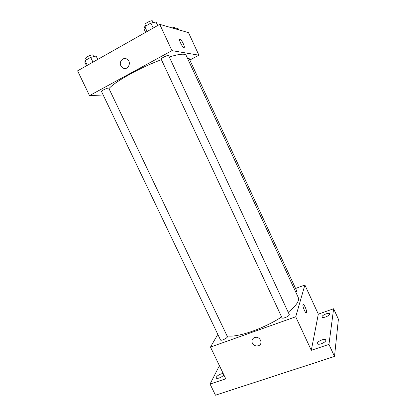 <?xml version="1.0" encoding="UTF-8"?>
<svg xmlns="http://www.w3.org/2000/svg" width="416" height="416" viewBox="0 0 416 416"><rect width="100%" height="100%" fill="white"/><g stroke="black" fill="none" stroke-linecap="round" stroke-linejoin="round"><path stroke-width="0.62" d="M295.578 288.47L304.881 285.012L318.318 314.153L333.622 308.755L338.406 319.197L334.5 356.439L215.467 395.2L210.07 384.056L219.419 365.664M333.622 308.755L328.952 344.422L334.5 356.439M328.952 344.422L311.303 350.308L295.714 316.784L210.48 347.079L225.753 378.825L210.07 384.056M252.325 343.101C251.394 340.46 252.179 338.598 254.696 337.516C259.912 335.686 263.718 344.094 258.43 345.732C255.788 346.377 253.755 345.498 252.325 343.101C251.394 340.46 252.179 338.598 254.696 337.516C259.912 335.686 263.718 344.094 258.43 345.732C255.793 346.377 253.755 345.498 252.33 343.101M223.844 374.852C222.898 376.137 221.312 377.198 219.076 378.035C217.48 378.534 216.512 378.518 216.169 377.988C216.216 376.6 217.854 375.232 221.099 373.896L223.205 373.532M325.567 316.987C323.586 317.626 322.384 317.658 321.963 317.086C321.932 316.046 323.305 314.969 326.066 313.862C328.047 313.217 329.254 313.18 329.69 313.758C329.722 314.792 328.349 315.869 325.567 316.987M321.256 343.788C319.108 344.443 317.788 344.422 317.299 343.715C317.226 342.415 318.755 341.146 321.88 339.908C324.033 339.243 325.359 339.264 325.863 339.976C325.941 341.271 324.407 342.54 321.256 343.788M318.318 314.153L311.303 350.308M227.042 335.852C236.709 337.958 263.869 328.749 281.616 316.935M288.194 312.25C296.27 305.718 299.619 300.794 298.251 297.471L186.124 55.364C185.042 53.388 179.426 53.929 169.281 56.987M304.881 285.012L295.714 316.784M210.48 347.079L217.823 334.376M295.844 292.276L296.764 291.039L189.093 58.427L187.632 58.614M220.496 339.95C220.938 341.318 228.155 337.73 227.37 336.534L108.779 88.182C108.581 87.292 100.942 90.766 101.514 91.489L220.496 339.95M282.027 317.808C282.49 319.28 290.082 315.817 289.25 314.512L168.62 55.562C168.402 54.595 160.56 58.354 161.158 59.134L282.027 317.808M303.311 304.476C304.418 304.533 307.07 311.106 306.576 312.582L306.576 312.588C306.15 314.86 302.344 306.675 302.957 304.793C303.394 302.536 307.174 310.674 306.576 312.582L306.108 312.863M108.982 88.613C114.702 81.744 140.707 67.252 161.418 59.686M189.836 60.029L198.9 55.188L171.964 50.638L89.518 95.618L103.189 94.983M198.9 55.188L188.5 32.63L159.739 24.352L171.964 50.638M159.739 24.352L77.594 70.834L89.518 95.618M120.864 65.738C118.622 61.532 123.49 56.529 127.171 59.301C132.231 62.478 127.525 71.245 122.647 67.803L120.864 65.738C118.628 61.532 123.49 56.529 127.171 59.301C132.231 62.478 127.525 71.245 122.652 67.803L120.864 65.738M183.929 47.637C182.702 47.601 179.187 41.002 179.598 39.484C179.868 37.138 184.803 45.339 184.314 47.299L183.929 47.637M179.925 39.135C181.126 39.036 184.73 45.76 184.314 47.299L184.137 47.616M178.651 29.796L178.017 28.423L175.755 28.959M172.234 27.95C173.711 27.383 174.569 27.253 174.803 27.55L175.412 28.86M97.755 59.426L96.132 56.03L90.683 57.382L85.036 60.601L84.926 62.4L86.544 65.77M90.683 57.382L92.96 62.14M85.036 60.601L87.308 65.338M86.362 59.847L85.67 58.401C84.958 57.392 92.654 53.934 92.986 55.115L93.714 56.628M157.7 25.506L156.047 21.96L150.883 23.083L144.789 26.556L143.967 28.829L145.61 32.344M150.883 23.083L153.197 28.049M144.789 26.556L147.098 31.502M145.694 26.036L145.038 24.638C144.29 23.54 152.168 19.739 152.526 21.024L153.249 22.568"/></g></svg>
